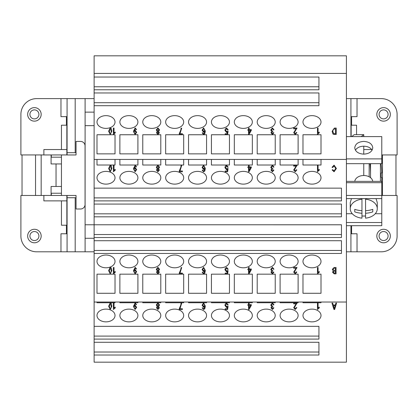 <?xml version="1.0" encoding="UTF-8"?>
<svg xmlns="http://www.w3.org/2000/svg" width="418" height="418" viewBox="0 0 418 418"><rect width="100%" height="100%" fill="white"/><g stroke="black" fill="none" stroke-linecap="round" stroke-linejoin="round"><path stroke-width="0.63" d="M350.921 225.694L350.921 251.803L346.412 251.803M381.78 154.937L397.1 154.937L397.1 114.386A15.769 15.769 0 0 0 381.331 98.617L350.921 98.617L350.921 136.602M351.595 230.626L350.921 231.525M356.554 134.659L356.554 125.201L351.146 125.201L351.146 136.602M351.716 136.602L354.208 134.659L363.759 134.659L361.272 136.602M354.777 181.365A9.013 6.369 0 0 1 363.759 175.513L363.759 163.678M363.759 154.148C358.299 153.761 355.295 151.64 354.751 147.779C355.295 143.917 358.299 141.791 363.759 141.404C369.225 141.791 372.224 143.917 372.772 147.779C372.224 151.64 369.225 153.761 363.759 154.148L363.759 146.185C359.841 146.321 357.056 147.648 355.41 150.166M363.759 136.602L363.759 134.664M346.412 181.365L381.78 181.365L381.78 198.618L346.412 198.618M381.78 195.431L346.412 195.431M363.759 175.513A9.013 6.369 0 0 1 372.741 181.365M375.233 213.729L381.78 213.729L381.78 225.694L346.412 225.694M381.78 222.507L346.412 222.507M346.412 163.678L381.78 163.678L381.78 136.602L346.412 136.602M372.114 150.166C370.468 147.648 367.683 146.321 363.759 146.185M381.78 213.729L381.78 198.618M346.412 158.897L381.78 158.897M346.412 213.729L352.29 213.729M361.957 213.264A21.276 15.048 180 0 1 354.751 211.9L354.751 209.355A21.281 15.048 0 0 0 361.957 210.714L361.957 218.149A13.517 9.557 0 0 1 350.242 208.676L350.242 202.605L351.475 198.618M376.043 198.618L377.276 202.605L377.276 208.676A13.517 9.557 0 0 1 365.562 218.149L365.562 210.714A21.281 15.048 0 0 0 372.772 209.355L372.772 211.9L372.772 209.355M365.562 198.618L365.562 199.203A13.517 9.557 0 0 1 377.276 208.676M365.562 215.954A13.517 9.557 -0 0 1 363.759 216.043A13.517 9.557 -0 0 1 361.957 215.954M365.562 199.203L365.562 210.714M372.772 211.9A21.276 15.048 180 0 1 365.562 213.264M354.751 211.9L354.751 209.355M361.957 210.714L361.957 198.618M350.242 208.676A13.517 9.557 0 0 1 361.957 199.203M357.029 98.617L357.029 116.638L350.921 116.638M351.595 125.201L351.595 116.638M351.595 233.782L351.595 225.694M350.921 233.782L357.029 233.782L357.029 251.803L350.921 251.803M381.78 195.483L397.1 195.483L397.1 236.034A15.769 15.769 0 0 1 381.331 251.803L357.029 251.803M363.759 149.55L371.706 149.55M383.583 242.79A6.756 6.756 0 0 1 376.827 236.034A6.756 6.756 0 0 1 383.583 229.273A6.756 6.756 0 0 1 390.344 236.034A6.756 6.756 0 0 1 383.583 242.79M383.583 240.538A4.504 4.504 0 0 1 379.079 236.034A4.504 4.504 0 0 1 383.583 231.525A4.504 4.504 0 0 1 388.087 236.034A4.504 4.504 0 0 1 383.583 240.538M383.583 121.147A6.756 6.756 0 0 0 390.344 114.386A6.756 6.756 0 0 0 383.583 107.63A6.756 6.756 0 0 0 376.827 114.386A6.756 6.756 0 0 0 383.583 121.147M383.583 118.89A4.504 4.504 0 0 0 388.087 114.386A4.504 4.504 0 0 0 383.583 109.882A4.504 4.504 0 0 0 379.079 114.386A4.504 4.504 0 0 0 383.583 118.89M395.971 154.937L395.971 195.483M350.921 118.89L351.595 119.794M382.46 154.937L382.46 195.483M346.412 98.617L350.921 98.617M67.079 116.638L60.971 116.638L60.971 98.617L94.113 98.617M94.113 251.803L67.079 251.803L67.079 195.462M76.045 197.735L67.079 197.735M94.113 238.286L85.1 238.286L85.1 251.803M66.854 149.55L66.854 154.958L76.045 154.958L76.045 141.42L80.554 141.42A4.504 4.504 0 0 1 85.058 145.924L85.058 204.496A4.504 4.504 0 0 1 80.554 209L76.045 209L76.045 195.462L61.446 195.483L61.446 154.937L43.88 154.958L43.88 149.55L66.854 149.55L66.854 125.201L61.446 125.201L61.446 149.55M94.113 125.651L85.1 125.651L85.1 112.134L94.113 112.134M85.1 238.286L85.1 224.769L341.459 224.779L341.459 237.523L94.113 237.523L94.113 240.711L341.459 240.711L341.459 253.454L94.113 253.454L94.113 326.348L318.934 326.348L318.934 339.092L94.113 339.092L94.113 342.279L318.934 342.279L318.934 355.023L94.113 355.023L94.113 362.181L346.412 362.181L346.412 55.819L94.113 55.819L94.113 77.032L318.934 77.032L318.934 89.776L94.113 89.776L94.113 92.963L318.934 92.963L318.934 105.702L94.113 105.702L94.113 92.963M85.1 125.651L85.1 224.769M94.113 89.776L94.113 77.032M94.113 355.023L94.113 342.279M94.113 339.092L94.113 326.348M94.113 253.454L94.113 240.711M94.113 237.523L94.113 204.073L341.459 204.073L341.459 216.817L94.113 216.817M94.113 200.886L94.113 188.142L341.459 188.142L341.459 200.886L94.113 200.886L94.113 204.073M94.113 105.702L94.113 188.142M94.113 159.441L346.412 159.441M94.113 73.427L346.412 73.427M302.982 153.871L302.982 134.758L321.003 134.758L321.003 153.871L302.982 153.871L302.982 134.758M321.003 122.014A9.013 6.369 0 0 1 311.995 128.389A9.013 6.369 0 0 1 302.982 122.014A9.013 6.369 0 0 1 311.995 115.645A9.013 6.369 0 0 1 321.003 122.014M280.097 153.871L280.097 134.758L298.118 134.758L298.118 153.871L280.097 153.871L280.097 134.758M298.118 122.014A9.013 6.369 0 0 1 289.104 128.389A9.013 6.369 0 0 1 280.097 122.014A9.013 6.369 0 0 1 289.104 115.645A9.013 6.369 0 0 1 298.118 122.014M257.206 153.871L257.206 134.758L275.227 134.758L275.227 153.871L257.206 153.871L257.206 134.758M275.227 122.014A9.013 6.369 0 0 1 266.219 128.389A9.013 6.369 0 0 1 257.206 122.014A9.013 6.369 0 0 1 266.219 115.645A9.013 6.369 0 0 1 275.227 122.014M234.32 153.871L234.32 134.758L252.341 134.758L252.341 153.871L234.32 153.871L234.32 134.758M252.341 122.014A9.013 6.369 0 0 1 243.333 128.389A9.013 6.369 0 0 1 234.32 122.014A9.013 6.369 0 0 1 243.333 115.645A9.013 6.369 0 0 1 252.341 122.014M211.435 153.871L211.435 134.758L229.456 134.758L229.456 153.871L211.435 153.871L211.435 134.758M229.456 122.014A9.013 6.369 0 0 1 220.443 128.389A9.013 6.369 0 0 1 211.435 122.014A9.013 6.369 0 0 1 220.443 115.645A9.013 6.369 0 0 1 229.456 122.014M188.544 153.871L188.544 134.758L206.565 134.758L206.565 153.871L188.544 153.871L188.544 134.758M206.565 122.014A9.013 6.369 0 0 1 197.557 128.389A9.013 6.369 0 0 1 188.544 122.014A9.013 6.369 0 0 1 197.557 115.645A9.013 6.369 0 0 1 206.565 122.014M165.659 153.871L165.659 134.758L183.68 134.758L183.68 153.871L165.659 153.871L165.659 134.758M183.68 122.014A9.013 6.369 0 0 1 174.667 128.389A9.013 6.369 0 0 1 165.659 122.014A9.013 6.369 0 0 1 174.667 115.645A9.013 6.369 0 0 1 183.68 122.014M142.773 153.871L142.773 134.758L160.794 134.758L160.794 153.871L142.773 153.871L142.773 134.758M160.794 122.014A9.013 6.369 0 0 1 151.781 128.389A9.013 6.369 0 0 1 142.773 122.014A9.013 6.369 0 0 1 151.781 115.645A9.013 6.369 0 0 1 160.794 122.014M119.882 153.871L119.882 134.758L137.903 134.758L137.903 153.871L119.882 153.871L119.882 134.758M137.903 122.014A9.013 6.369 0 0 1 128.896 128.389A9.013 6.369 0 0 1 119.882 122.014A9.013 6.369 0 0 1 128.896 115.645A9.013 6.369 0 0 1 137.903 122.014M96.997 153.871L96.997 134.758L115.018 134.758L115.018 153.871L96.997 153.871L96.997 134.758M115.018 122.014A9.013 6.369 0 0 1 106.005 128.389A9.013 6.369 0 0 1 96.997 122.014A9.013 6.369 0 0 1 106.005 115.645A9.013 6.369 0 0 1 115.018 122.014M332.122 131.32L334.421 128.07L336.208 128.07L336.208 134.471L333.627 134.382L332.895 133.922L332.122 131.32L334.421 128.101L336.208 128.101M293.676 128.075L296.952 128.044L294.309 132.725L295.244 133.828L296.21 132.548L296.837 132.631L295.228 134.471L293.687 132.705L296.101 128.828L293.676 128.828L293.676 128.075L296.952 128.075L296.885 128.619M294.309 132.689L295.244 133.791L296.21 132.516L296.837 132.631M293.687 132.705L296.101 128.796M249.144 129.59L251.296 129.59L251.296 130.343L249.034 134.471L248.543 134.471L248.543 130.343L247.874 130.343L247.874 129.627L248.543 129.627L248.543 128.101L249.144 128.101L249.144 129.627L251.296 129.627M248.543 134.439L248.543 130.343M247.874 129.627L248.543 129.59M248.543 128.101L249.144 128.101M202.767 132.788L202.991 133.494L203.603 133.828L204.12 133.624L204.736 131.356L203.535 132.208L202.082 130.144L203.623 127.971L205.342 131.059L204.815 133.744L203.566 134.471L202.16 132.882L202.767 132.788L203.603 133.797L204.12 133.588L204.736 131.325M202.082 130.144L203.623 127.939L205.342 131.059M158.6 131.503L159.347 132.83L157.926 134.471L156.489 132.809L157.22 131.503M156.489 132.809L157.22 131.534L156.29 129.867L157.92 127.939L159.545 129.888L158.6 131.534L159.347 132.83M108.623 131.215L110.232 127.939L111.36 128.592L111.846 131.215L110.232 134.471L108.623 131.215L110.232 127.971L111.36 128.624L111.846 131.215M114.009 133.028L115.227 132.083L115.227 132.872L113.403 134.471L113.403 128.075L114.009 128.075L114.009 133.06L115.227 132.114M113.403 128.075L114.009 128.075M134 130.891L135.192 130.207L136.655 132.318L135.103 134.471L133.405 131.393L135.176 127.971L136.566 129.554L135.981 129.622L135.16 128.608L134.011 131.074L135.192 130.238L136.655 132.318M133.405 131.393L135.176 127.939L136.566 129.554M179.191 133.864L180.842 129.904L181.072 128.148L181.699 128.148L179.97 133.718L182.394 133.718L182.394 134.471L179.191 134.471L180.842 129.935L181.072 128.185L181.699 128.185M179.991 133.687L182.394 133.718M225.574 130.244L226.624 131.691L227.523 131.069L228.092 131.2L227.611 134.471L225.161 134.471L225.161 133.723L227.131 133.723L227.392 132.015L226.457 132.412L224.926 130.348L225.318 128.849L226.613 128.075L228.202 129.852L227.564 129.92L226.613 128.718L225.574 130.275L226.624 131.722L227.523 131.1L228.092 131.2M225.161 133.723L227.131 133.692L227.387 132.02M224.926 130.348L225.318 128.817L226.613 128.044L228.202 129.852M271.386 129.914L272.358 131.153L272.782 131.064L272.714 131.78L271.606 132.835L272.416 133.828L273.309 132.678L273.915 132.819L272.431 134.471L270.984 132.819L271.663 131.529L270.744 129.961L272.405 127.971L273.978 129.768L273.372 129.867L272.405 128.613L271.386 129.946L272.358 131.184L272.782 131.095M271.606 132.804L272.416 133.797L273.309 132.647L273.915 132.819M270.984 132.819L271.663 131.498M270.744 129.961L272.405 127.939L273.978 129.768M318.077 133.028L319.289 132.083L319.289 132.872L317.471 134.471L317.471 128.075L318.077 128.075L318.077 133.06L319.289 132.114M317.471 128.075L318.077 128.075M134.079 132.36L135.04 130.928L136.028 132.297L135.024 133.828L134.079 132.36M134.079 132.328L135.024 133.791L136.028 132.266M111.219 131.215L110.911 133.368L110.237 133.828L109.25 131.215L110.232 128.608L111.219 131.215M109.25 131.184L110.237 133.791L110.911 133.337L111.219 131.184M156.29 129.899L157.92 127.971L159.545 129.92M158.725 132.861L157.92 133.828L157.116 132.814L157.91 131.832L158.725 132.861M158.924 129.914L157.931 131.195L156.917 129.888L157.91 128.608L158.924 129.914M157.116 132.783L157.92 133.797L158.725 132.825M156.917 129.857L157.931 131.163L158.924 129.883M202.16 132.882L202.767 132.819M204.642 130.139L203.66 131.518L202.704 130.097L203.639 128.608L204.642 130.139M202.704 130.066L203.66 131.487L204.642 130.108M249.144 130.343L250.695 130.343L249.144 133.217L249.144 130.343L249.144 133.185L250.68 130.343M335.555 128.854L335.555 133.718L333.668 133.588L332.796 131.336L333.287 129.298L335.555 128.854L335.555 133.687L334.52 133.718M332.796 131.304L333.668 133.556L334.52 133.687M94.113 302.026L346.412 302.026M321.003 159.441L321.003 165.016L302.982 165.016L302.982 159.441M298.118 159.441L298.118 165.016L280.097 165.016L280.097 159.441M275.227 159.441L275.227 165.016L257.206 165.016L257.206 159.441M252.341 159.441L252.341 165.016L234.32 165.016L234.32 159.441M229.456 159.441L229.456 165.016L211.435 165.016L211.435 159.441M206.565 159.441L206.565 165.016L188.544 165.016L188.544 159.441M183.68 159.441L183.68 165.016L165.659 165.016L165.659 159.441M160.794 159.441L160.794 165.016L142.773 165.016L142.773 159.441M137.903 159.441L137.903 165.016L119.882 165.016L119.882 159.441M115.018 159.441L115.018 165.016L96.997 165.016L96.997 159.441M114.009 272.426L115.227 271.486L115.227 272.275L113.403 273.874L113.403 267.478L114.009 267.478L114.009 272.458L115.227 271.517M113.403 267.478L114.009 267.478M158.6 270.906L159.347 272.233L157.926 273.874L156.489 272.212L157.22 270.906M156.489 272.212L157.22 270.937L156.29 269.265L157.92 267.337L159.545 269.291L158.6 270.937L159.347 272.233M202.767 272.191L202.991 272.897L203.603 273.231L204.12 273.022L204.736 270.76L203.535 271.611L202.082 269.547L203.623 267.368L205.342 270.462L204.815 273.147L203.566 273.874L202.16 272.285L202.767 272.191L203.603 273.2L204.12 272.991L204.736 270.728M202.082 269.547L203.623 267.337L205.342 270.462M249.144 268.993L251.296 268.993L251.296 269.746L249.034 273.874L248.543 273.874L248.543 269.746L247.874 269.746L247.874 269.025L248.543 269.025L248.543 267.499L249.144 267.499L249.144 269.025L251.296 269.025M248.543 273.842L248.543 269.746M247.874 269.025L248.543 268.993M248.543 267.499L249.144 267.499M293.676 267.478L296.952 267.447L294.309 272.123L295.244 273.226L296.21 271.951L296.837 272.034L295.228 273.874L293.687 272.108L296.101 268.231L293.676 268.231L293.676 267.478L296.952 267.478L296.885 268.022M294.309 272.092L295.244 273.194L296.21 271.919L296.837 272.034M293.687 272.108L296.101 268.199M332.556 272.243L333.25 270.89L332.315 269.349L334.165 267.499L336.046 267.499L336.046 273.874L334.191 273.874L332.556 272.243L333.25 270.859M332.315 269.349L334.165 267.468L336.046 267.499M318.077 170.325L319.289 169.384L319.289 170.173L317.471 171.767L317.471 165.371L318.077 165.371L318.077 170.356L319.289 169.415M317.471 165.371L318.077 165.371M271.386 167.21L272.358 168.449L272.782 168.36L272.714 169.076L271.606 170.131L272.416 171.129L273.309 169.974L273.915 170.116L272.431 171.767L270.984 170.116L271.663 168.825L270.744 167.257L272.405 165.267L273.978 167.064L273.372 167.163L272.405 165.909L271.386 167.242L272.358 168.48L272.782 168.391M271.606 170.1L272.416 171.098L273.309 169.943L273.915 170.116M270.984 170.116L271.663 168.794M270.744 167.257L272.405 165.235L273.978 167.064M225.574 167.54L226.624 168.987L227.523 168.365L228.092 168.496L227.611 171.767L225.161 171.767L225.161 171.019L227.131 171.019L227.392 169.311L226.457 169.708L224.926 167.644L225.318 166.145L226.613 165.371L228.202 167.148L227.564 167.216L226.613 166.014L225.574 167.571L226.624 169.018L227.523 168.397L228.092 168.496M225.161 171.019L227.131 170.988L227.387 169.316M224.926 167.644L225.318 166.113L226.613 165.34L228.202 167.148M179.191 171.161L180.842 167.2L181.072 165.45L181.699 165.45L179.97 171.014L182.394 171.014L182.394 171.767L179.191 171.767L180.842 167.231L181.072 165.481L181.699 165.481M179.991 170.983L182.394 171.014M134 168.188L135.192 167.503L136.655 169.619L135.103 171.767L133.405 168.689L135.176 165.267L136.566 166.85L135.981 166.918L135.16 165.909L134.011 168.376L135.192 167.534L136.655 169.619M133.405 168.689L135.176 165.235L136.566 166.85M114.009 170.325L115.227 169.384L115.227 170.173L113.403 171.767L113.403 165.371L114.009 165.371L114.009 170.356L115.227 169.415M113.403 165.371L114.009 165.371M108.623 168.517L110.232 165.235L111.36 165.889L111.846 168.517L110.232 171.767L108.623 168.517L110.232 165.267L111.36 165.92L111.846 168.517M158.6 168.799L159.347 170.126L157.926 171.767L156.489 170.11L157.22 168.799M156.489 170.11L157.22 168.83L156.29 167.163L157.92 165.235L159.545 167.184L158.6 168.83L159.347 170.126M202.767 170.084L202.991 170.795L203.603 171.129L204.12 170.92L204.736 168.658L203.535 169.504L202.082 167.44L203.623 165.267L205.342 168.355L204.815 171.04L203.566 171.767L202.16 170.178L202.767 170.084L203.603 171.098L204.12 170.889L204.736 168.626M202.082 167.44L203.623 165.235L205.342 168.355M249.144 166.892L251.296 166.892L251.296 167.639L249.034 171.767L248.543 171.767L248.543 167.639L247.874 167.639L247.874 166.923L248.543 166.923L248.543 165.397L249.144 165.397L249.144 166.923L251.296 166.923M248.543 171.735L248.543 167.639M247.874 166.923L248.543 166.892M248.543 165.397L249.144 165.397M293.676 165.371L296.952 165.34L294.309 170.021L295.244 171.124L296.21 169.844L296.837 169.927L295.228 171.767L293.687 170.001L296.101 166.124L293.676 166.124L293.676 165.371L296.952 165.371L296.885 165.915M294.309 169.99L295.244 171.093L296.21 169.812L296.837 169.927M293.687 170.001L296.101 166.092M332.023 167.31L334.071 165.147L336.401 168.485L334.066 171.767L332.106 169.912L332.754 169.713L334.076 171.046L335.727 168.527L334.128 165.904L332.676 167.524L332.023 167.31L334.071 165.178L336.401 168.522M332.106 169.912L332.754 169.682L334.076 171.014L335.727 168.491M318.077 272.426L319.289 271.486L319.289 272.275L317.471 273.874L317.471 267.478L318.077 267.478L318.077 272.458L319.289 271.517M317.471 267.478L318.077 267.478M271.386 269.317L272.358 270.556L272.782 270.467L272.714 271.183L271.606 272.238L272.416 273.231L273.309 272.081L273.915 272.222L272.431 273.874L270.984 272.222L271.663 270.932L270.744 269.359L272.405 267.368L273.978 269.166L273.372 269.27L272.405 268.016L271.386 269.349L272.358 270.587L272.782 270.498M271.606 272.207L272.416 273.2L273.309 272.05L273.915 272.222M270.984 272.222L271.663 270.901M270.744 269.359L272.405 267.337L273.978 269.166M225.574 269.647L226.624 271.094L227.523 270.472L228.092 270.598L227.611 273.874L225.161 273.874L225.161 273.126L227.131 273.126L227.392 271.418L226.457 271.815L224.926 269.751L225.318 268.251L226.613 267.478L228.202 269.255L227.564 269.323L226.613 268.121L225.574 269.678L226.624 271.125L227.523 270.503L228.092 270.598M225.161 273.126L227.131 273.095L227.387 271.423M224.926 269.751L225.318 268.22L226.613 267.447L228.202 269.255M179.191 273.267L180.842 269.307L181.072 267.551L181.699 267.551L179.97 273.121L182.394 273.121L182.394 273.874L179.191 273.874L180.842 269.338L181.072 267.583L181.699 267.583M179.991 273.09L182.394 273.121M134 270.289L135.192 269.605L136.655 271.721L135.103 273.874L133.405 270.796L135.176 267.368L136.566 268.952L135.981 269.02L135.16 268.011L134.011 270.477L135.192 269.636L136.655 271.721M133.405 270.796L135.176 267.337L136.566 268.952M108.623 270.618L110.232 267.337L111.36 267.995L111.846 270.618L110.232 273.874L108.623 270.618L110.232 267.368L111.36 268.027L111.846 270.618M96.997 293.274L96.997 274.161L115.018 274.161L115.018 293.274L96.997 293.274L96.997 274.161M115.018 261.417A9.013 6.369 0 0 1 106.005 267.786A9.013 6.369 0 0 1 96.997 261.417A9.013 6.369 0 0 1 106.005 255.043A9.013 6.369 0 0 1 115.018 261.417M115.018 177.76A9.013 6.369 0 0 1 106.005 184.129A9.013 6.369 0 0 1 96.997 177.76A9.013 6.369 0 0 1 106.005 171.385A9.013 6.369 0 0 1 115.018 177.76M119.882 293.274L119.882 274.161L137.903 274.161L137.903 293.274L119.882 293.274L119.882 274.161M137.903 261.417A9.013 6.369 0 0 1 128.896 267.786A9.013 6.369 0 0 1 119.882 261.417A9.013 6.369 0 0 1 128.896 255.043A9.013 6.369 0 0 1 137.903 261.417M137.903 177.76A9.013 6.369 0 0 1 128.896 184.129A9.013 6.369 0 0 1 119.882 177.76A9.013 6.369 0 0 1 128.896 171.385A9.013 6.369 0 0 1 137.903 177.76M142.773 293.274L142.773 274.161L160.794 274.161L160.794 293.274L142.773 293.274L142.773 274.161M160.794 261.417A9.013 6.369 0 0 1 151.781 267.786A9.013 6.369 0 0 1 142.773 261.417A9.013 6.369 0 0 1 151.781 255.043A9.013 6.369 0 0 1 160.794 261.417M160.794 177.76A9.013 6.369 0 0 1 151.781 184.129A9.013 6.369 0 0 1 142.773 177.76A9.013 6.369 0 0 1 151.781 171.385A9.013 6.369 0 0 1 160.794 177.76M165.659 293.274L165.659 274.161L183.68 274.161L183.68 293.274L165.659 293.274L165.659 274.161M183.68 261.417A9.013 6.369 0 0 1 174.667 267.786A9.013 6.369 0 0 1 165.659 261.417A9.013 6.369 0 0 1 174.667 255.043A9.013 6.369 0 0 1 183.68 261.417M183.68 177.76A9.013 6.369 0 0 1 174.667 184.129A9.013 6.369 0 0 1 165.659 177.76A9.013 6.369 0 0 1 174.667 171.385A9.013 6.369 0 0 1 183.68 177.76M188.544 293.274L188.544 274.161L206.565 274.161L206.565 293.274L188.544 293.274L188.544 274.161M206.565 261.417A9.013 6.369 0 0 1 197.557 267.786A9.013 6.369 0 0 1 188.544 261.417A9.013 6.369 0 0 1 197.557 255.043A9.013 6.369 0 0 1 206.565 261.417M206.565 177.76A9.013 6.369 0 0 1 197.557 184.129A9.013 6.369 0 0 1 188.544 177.76A9.013 6.369 0 0 1 197.557 171.385A9.013 6.369 0 0 1 206.565 177.76M211.435 293.274L211.435 274.161L229.456 274.161L229.456 293.274L211.435 293.274L211.435 274.161M229.456 261.417A9.013 6.369 0 0 1 220.443 267.786A9.013 6.369 0 0 1 211.435 261.417A9.013 6.369 0 0 1 220.443 255.043A9.013 6.369 0 0 1 229.456 261.417M229.456 177.76A9.013 6.369 0 0 1 220.443 184.129A9.013 6.369 0 0 1 211.435 177.76A9.013 6.369 0 0 1 220.443 171.385A9.013 6.369 0 0 1 229.456 177.76M234.32 293.274L234.32 274.161L252.341 274.161L252.341 293.274L234.32 293.274L234.32 274.161M252.341 261.417A9.013 6.369 0 0 1 243.333 267.786A9.013 6.369 0 0 1 234.32 261.417A9.013 6.369 0 0 1 243.333 255.043A9.013 6.369 0 0 1 252.341 261.417M252.341 177.76A9.013 6.369 0 0 1 243.333 184.129A9.013 6.369 0 0 1 234.32 177.76A9.013 6.369 0 0 1 243.333 171.385A9.013 6.369 0 0 1 252.341 177.76M257.206 293.274L257.206 274.161L275.227 274.161L275.227 293.274L257.206 293.274L257.206 274.161M275.227 261.417A9.013 6.369 0 0 1 266.219 267.786A9.013 6.369 0 0 1 257.206 261.417A9.013 6.369 0 0 1 266.219 255.043A9.013 6.369 0 0 1 275.227 261.417M275.227 177.76A9.013 6.369 0 0 1 266.219 184.129A9.013 6.369 0 0 1 257.206 177.76A9.013 6.369 0 0 1 266.219 171.385A9.013 6.369 0 0 1 275.227 177.76M280.097 293.274L280.097 274.161L298.118 274.161L298.118 293.274L280.097 293.274L280.097 274.161M298.118 261.417A9.013 6.369 0 0 1 289.104 267.786A9.013 6.369 0 0 1 280.097 261.417A9.013 6.369 0 0 1 289.104 255.043A9.013 6.369 0 0 1 298.118 261.417M298.118 177.76A9.013 6.369 0 0 1 289.104 184.129A9.013 6.369 0 0 1 280.097 177.76A9.013 6.369 0 0 1 289.104 171.385A9.013 6.369 0 0 1 298.118 177.76M321.003 177.76A9.013 6.369 0 0 1 311.995 184.129A9.013 6.369 0 0 1 302.982 177.76A9.013 6.369 0 0 1 311.995 171.385A9.013 6.369 0 0 1 321.003 177.76M321.003 261.417A9.013 6.369 0 0 1 311.995 267.786A9.013 6.369 0 0 1 302.982 261.417A9.013 6.369 0 0 1 311.995 255.043A9.013 6.369 0 0 1 321.003 261.417M302.982 293.274L302.982 274.161L321.003 274.161L321.003 293.274L302.982 293.274L302.982 274.161M156.29 269.296L157.92 267.368L159.545 269.323M158.725 272.259L157.92 273.231L157.116 272.217L157.91 271.235L158.725 272.259M158.924 269.317L157.931 270.598L156.917 269.291L157.91 268.011L158.924 269.317M157.116 272.186L157.92 273.2L158.725 272.228M156.917 269.255L157.931 270.561L158.924 269.286M202.16 272.285L202.767 272.222M204.642 269.542L203.66 270.921L202.704 269.5L203.639 268.011L204.642 269.542M202.704 269.464L203.66 270.89L204.642 269.511M249.144 269.746L250.695 269.746L249.144 272.62L249.144 269.746L249.144 272.588L250.68 269.746M335.393 271.198L335.393 273.121L334.405 273.121L333.203 272.144L333.705 271.272L335.393 271.198L335.393 273.09L334.405 273.121M335.393 268.257L335.393 270.446L334.254 270.446L332.989 269.354L333.716 268.283L335.393 268.257L335.393 270.415L334.254 270.446M333.203 272.113L334.405 273.09M332.989 269.323L334.254 270.415M134.079 169.656L135.04 168.224L136.028 169.593L135.024 171.124L134.079 169.656M134.079 169.624L135.024 171.093L136.028 169.562M111.219 168.517L110.911 170.664L110.237 171.124L109.25 168.517L110.232 165.909L111.219 168.517M109.25 168.485L110.237 171.093L110.911 170.633L111.219 168.485M156.29 167.195L157.92 165.267L159.545 167.216M158.725 170.157L157.92 171.129L157.116 170.11L157.91 169.133L158.725 170.157M158.924 167.216L157.931 168.491L156.917 167.184L157.91 165.909L158.924 167.216M157.116 170.079L157.92 171.098L158.725 170.126M156.917 167.153L157.931 168.459L158.924 167.179M202.16 170.178L202.767 170.116M204.642 167.435L203.66 168.815L202.704 167.393L203.639 165.909L204.642 167.435M202.704 167.362L203.66 168.783L204.642 167.404M249.144 167.639L250.695 167.639L249.144 170.518L249.144 167.639L249.144 170.481L250.68 167.639M134.079 271.763L135.04 270.326L136.028 271.7L135.024 273.226L134.079 271.763M134.079 271.731L135.024 273.194L136.028 271.663M111.219 270.618L110.911 272.771L110.237 273.226L109.25 270.618L110.232 268.011L111.219 270.618M109.25 270.587L110.237 273.194L110.911 272.74L111.219 270.587M321.003 302.026L321.003 302.742L302.982 302.742L302.982 302.026M298.118 302.026L298.118 302.742L280.097 302.742L280.097 302.026M275.227 302.026L275.227 302.742L257.206 302.742L257.206 302.026M252.341 302.026L252.341 302.742L234.32 302.742L234.32 302.026M229.456 302.026L229.456 302.742L211.435 302.742L211.435 302.026M206.565 302.026L206.565 302.742L188.544 302.742L188.544 302.026M183.68 302.026L183.68 302.742L165.659 302.742L165.659 302.026M160.794 302.026L160.794 302.742L142.773 302.742L142.773 302.026M137.903 302.026L137.903 302.742L119.882 302.742L119.882 302.026M115.018 302.026L115.018 302.742L96.997 302.742L96.997 302.026M321.003 315.485A9.013 6.369 0 0 1 311.995 321.86A9.013 6.369 0 0 1 302.982 315.485A9.013 6.369 0 0 1 311.995 309.116A9.013 6.369 0 0 1 321.003 315.485M298.118 315.485A9.013 6.369 0 0 1 289.104 321.86A9.013 6.369 0 0 1 280.097 315.485A9.013 6.369 0 0 1 289.104 309.116A9.013 6.369 0 0 1 298.118 315.485M275.227 315.485A9.013 6.369 0 0 1 266.219 321.86A9.013 6.369 0 0 1 257.206 315.485A9.013 6.369 0 0 1 266.219 309.116A9.013 6.369 0 0 1 275.227 315.485M252.341 315.485A9.013 6.369 0 0 1 243.333 321.86A9.013 6.369 0 0 1 234.32 315.485A9.013 6.369 0 0 1 243.333 309.116A9.013 6.369 0 0 1 252.341 315.485M229.456 315.485A9.013 6.369 0 0 1 220.443 321.86A9.013 6.369 0 0 1 211.435 315.485A9.013 6.369 0 0 1 220.443 309.116A9.013 6.369 0 0 1 229.456 315.485M206.565 315.485A9.013 6.369 0 0 1 197.557 321.86A9.013 6.369 0 0 1 188.544 315.485A9.013 6.369 0 0 1 197.557 309.116A9.013 6.369 0 0 1 206.565 315.485M183.68 315.485A9.013 6.369 0 0 1 174.667 321.86A9.013 6.369 0 0 1 165.659 315.485A9.013 6.369 0 0 1 174.667 309.116A9.013 6.369 0 0 1 183.68 315.485M160.794 315.485A9.013 6.369 0 0 1 151.781 321.86A9.013 6.369 0 0 1 142.773 315.485A9.013 6.369 0 0 1 151.781 309.116A9.013 6.369 0 0 1 160.794 315.485M137.903 315.485A9.013 6.369 0 0 1 128.896 321.86A9.013 6.369 0 0 1 119.882 315.485A9.013 6.369 0 0 1 128.896 309.116A9.013 6.369 0 0 1 137.903 315.485M115.018 315.485A9.013 6.369 0 0 1 106.005 321.86A9.013 6.369 0 0 1 96.997 315.485A9.013 6.369 0 0 1 106.005 309.116A9.013 6.369 0 0 1 115.018 315.485M331.944 303.128L332.691 303.092L333.261 305.02L335.335 305.02L335.879 303.092L336.574 303.092L334.666 309.498L333.966 309.498L331.944 303.128L332.691 303.128L333.261 305.056L335.335 305.056L335.879 303.128L336.574 303.128M293.676 303.102L296.952 303.071L294.309 307.747L295.244 308.85L296.21 307.575L296.837 307.658L295.228 309.498L293.687 307.732L296.101 303.855L293.676 303.855L293.676 303.102L296.952 303.102L296.885 303.646M294.309 307.716L295.244 308.818L296.21 307.543L296.837 307.658M293.687 307.732L296.101 303.823M249.144 304.618L251.296 304.618L251.296 305.37L249.034 309.498L248.543 309.498L248.543 305.37L247.874 305.37L247.874 304.649L248.543 304.649L248.543 303.128L249.144 303.128L249.144 304.649L251.296 304.649M248.543 309.466L248.543 305.37M247.874 304.649L248.543 304.618M248.543 303.128L249.144 303.128M202.767 307.815L202.991 308.521L203.603 308.855L204.12 308.646L204.736 306.384L203.535 307.235L202.082 305.171L203.623 302.993L205.342 306.086L204.815 308.771L203.566 309.498L202.16 307.909L202.767 307.815L203.603 308.824L204.12 308.615L204.736 306.352M202.082 305.171L203.623 302.961L205.342 306.086M158.6 306.53L159.347 307.857L157.926 309.498L156.489 307.836L157.22 306.53M156.489 307.836L157.22 306.561L156.29 304.889L157.92 302.961L159.545 304.915L158.6 306.561L159.347 307.857M108.623 306.242L110.232 302.961L111.36 303.62L111.846 306.242L110.232 309.498L108.623 306.242L110.232 302.993L111.36 303.651L111.846 306.242M114.009 308.05L115.227 307.11L115.227 307.899L113.403 309.498L113.403 303.102L114.009 303.102L114.009 308.087L115.227 307.141M113.403 303.102L114.009 303.102M134 305.913L135.192 305.229L136.655 307.345L135.103 309.498L133.405 306.42L135.176 302.993L136.566 304.576L135.981 304.644L135.16 303.635L134.011 306.101L135.192 305.265L136.655 307.345M133.405 306.42L135.176 302.961L136.566 304.576M179.191 308.892L180.842 304.931L181.072 303.175L181.699 303.175L179.97 308.745L182.394 308.745L182.394 309.498L179.191 309.498L180.842 304.962L181.072 303.207L181.699 303.207M179.991 308.714L182.394 308.745M225.574 305.271L226.624 306.718L227.523 306.096L228.092 306.227L227.611 309.498L225.161 309.498L225.161 308.75L227.131 308.75L227.392 307.042L226.457 307.439L224.926 305.375L225.318 303.876L226.613 303.102L228.202 304.879L227.564 304.947L226.613 303.745L225.574 305.302L226.624 306.749L227.523 306.128L228.092 306.227M225.161 308.75L227.131 308.719L227.387 307.047M224.926 305.375L225.318 303.844L226.613 303.071L228.202 304.879M271.386 304.941L272.358 306.18L272.782 306.091L272.714 306.807L271.606 307.862L272.416 308.855L273.309 307.705L273.915 307.847L272.431 309.498L270.984 307.847L271.663 306.556L270.744 304.988L272.405 302.993L273.978 304.79L273.372 304.894L272.405 303.64L271.386 304.973L272.358 306.211L272.782 306.122M271.606 307.831L272.416 308.824L273.309 307.674L273.915 307.847M270.984 307.847L271.663 306.525M270.744 304.988L272.405 302.961L273.978 304.79M318.077 308.05L319.289 307.11L319.289 307.899L317.471 309.498L317.471 303.102L318.077 303.102L318.077 308.087L319.289 307.141M317.471 303.102L318.077 303.102M134.079 307.387L135.04 305.95L136.028 307.324L135.024 308.85L134.079 307.387M134.079 307.355L135.024 308.818L136.028 307.287M111.219 306.242L110.911 308.395L110.237 308.85L109.25 306.242L110.232 303.635L111.219 306.242M109.25 306.211L110.237 308.818L110.911 308.364L111.219 306.211M156.29 304.921L157.92 302.993L159.545 304.947M158.725 307.883L157.92 308.855L157.116 307.841L157.91 306.859L158.725 307.883M158.924 304.941L157.931 306.222L156.917 304.915L157.91 303.635L158.924 304.941M157.116 307.81L157.92 308.824L158.725 307.852M156.917 304.879L157.931 306.19L158.924 304.91M202.16 307.909L202.767 307.847M204.642 305.166L203.66 306.546L202.704 305.124L203.639 303.635L204.642 305.166M202.704 305.088L203.66 306.514L204.642 305.135M249.144 305.37L250.695 305.37L249.144 308.244L249.144 305.37L249.144 308.212L250.68 305.37M335.147 305.741L334.332 308.829L333.465 305.741L335.147 305.741M333.475 305.741L334.332 308.797L335.142 305.741M94.113 102.703L318.934 102.703L318.934 92.963M94.113 86.772L318.934 86.772L318.934 77.032M94.113 250.46L341.459 250.46L341.459 240.711M94.113 197.892L341.459 197.892L341.459 188.142M94.113 234.529L341.459 234.529L341.459 224.779M94.113 213.823L341.459 213.823L341.459 204.073M94.113 336.093L318.934 336.093L318.934 326.348M94.113 352.019L318.934 352.019L318.934 342.279M115.018 153.871L115.018 134.758M137.903 153.871L137.903 134.758M160.794 153.871L160.794 134.758M183.68 153.871L183.68 134.758M206.565 153.871L206.565 134.758M229.456 153.871L229.456 134.758M252.341 153.871L252.341 134.758M275.227 153.871L275.227 134.758M298.118 153.871L298.118 134.758M115.018 293.274L115.018 274.161M137.903 293.274L137.903 274.161M160.794 293.274L160.794 274.161M183.68 293.274L183.68 274.161M206.565 293.274L206.565 274.161M229.456 293.274L229.456 274.161M252.341 293.274L252.341 274.161M275.227 293.274L275.227 274.161M298.118 293.274L298.118 274.161M321.003 153.871L321.003 134.758M321.003 293.274L321.003 274.161M80.554 141.42A4.504 4.504 0 0 1 85.058 145.924M85.058 204.496A4.504 4.504 0 0 1 80.554 209M66.854 195.483L66.854 225.218L61.446 225.218L61.446 200.87M61.446 195.462L43.88 195.462L43.88 200.87L66.854 200.87M43.88 195.483L20.9 195.483L20.9 236.034A15.769 15.769 0 0 0 36.669 251.803L60.971 251.803L60.971 233.782L67.079 233.782M66.405 233.782L66.405 225.218M34.417 229.273A6.756 6.756 0 0 0 27.656 236.034A6.756 6.756 0 0 0 34.417 242.79A6.756 6.756 0 0 0 41.173 236.034A6.756 6.756 0 0 0 34.417 229.273M34.417 231.525A4.504 4.504 0 0 0 29.913 236.034A4.504 4.504 0 0 0 34.417 240.538A4.504 4.504 0 0 0 38.921 236.034A4.504 4.504 0 0 0 34.417 231.525M60.971 251.803L67.079 251.803M51.085 195.462L51.085 186.475L56.043 186.475L56.043 163.945L51.085 163.945L51.085 154.958M56.043 163.945L61.446 163.945M41.173 154.937L41.173 195.483M61.446 186.475L56.043 186.475M66.854 154.937L61.446 154.937M60.971 98.617L36.669 98.617A15.769 15.769 0 0 0 20.9 114.386L20.9 154.937L43.88 154.937M66.405 125.201L66.405 116.638M34.417 107.63A6.756 6.756 0 0 1 41.173 114.386A6.756 6.756 0 0 1 34.417 121.147A6.756 6.756 0 0 1 27.656 114.386A6.756 6.756 0 0 1 34.417 107.63M34.417 109.882A4.504 4.504 0 0 1 38.921 114.386A4.504 4.504 0 0 1 34.417 118.89A4.504 4.504 0 0 1 29.913 114.386A4.504 4.504 0 0 1 34.417 109.882M20.9 114.386A15.769 15.769 0 0 1 36.669 98.617M36.669 251.803A15.769 15.769 0 0 1 20.9 236.034M51.309 154.958L51.309 157.189L61.446 157.189M66.405 119.794L67.079 118.89M67.079 231.525L66.405 230.626M61.446 193.231L51.309 193.231L51.309 195.462M67.079 154.958L67.079 152.685L76.045 152.685M85.1 98.617L85.1 112.134M75.188 251.803L75.188 197.735M75.188 152.685L75.188 98.617M67.079 152.685L67.079 98.617M35.54 195.483L35.54 154.937M22.029 195.483L22.029 154.937M369.982 163.678A118.404 118.404 0 0 1 370.52 177.671M369.167 163.678L369.167 176.788M370.547 163.678L370.547 177.692M380.417 163.678L380.417 181.365M381.211 172.958A89.536 89.536 0 0 1 381.211 177.462A89.536 89.536 0 0 0 381.211 172.958L381.754 172.958A90.079 90.079 0 0 0 381.038 163.678M381.571 181.365A90.079 90.079 0 0 0 381.754 177.462L381.211 177.462M381.78 182.687L346.412 182.687"/></g></svg>
